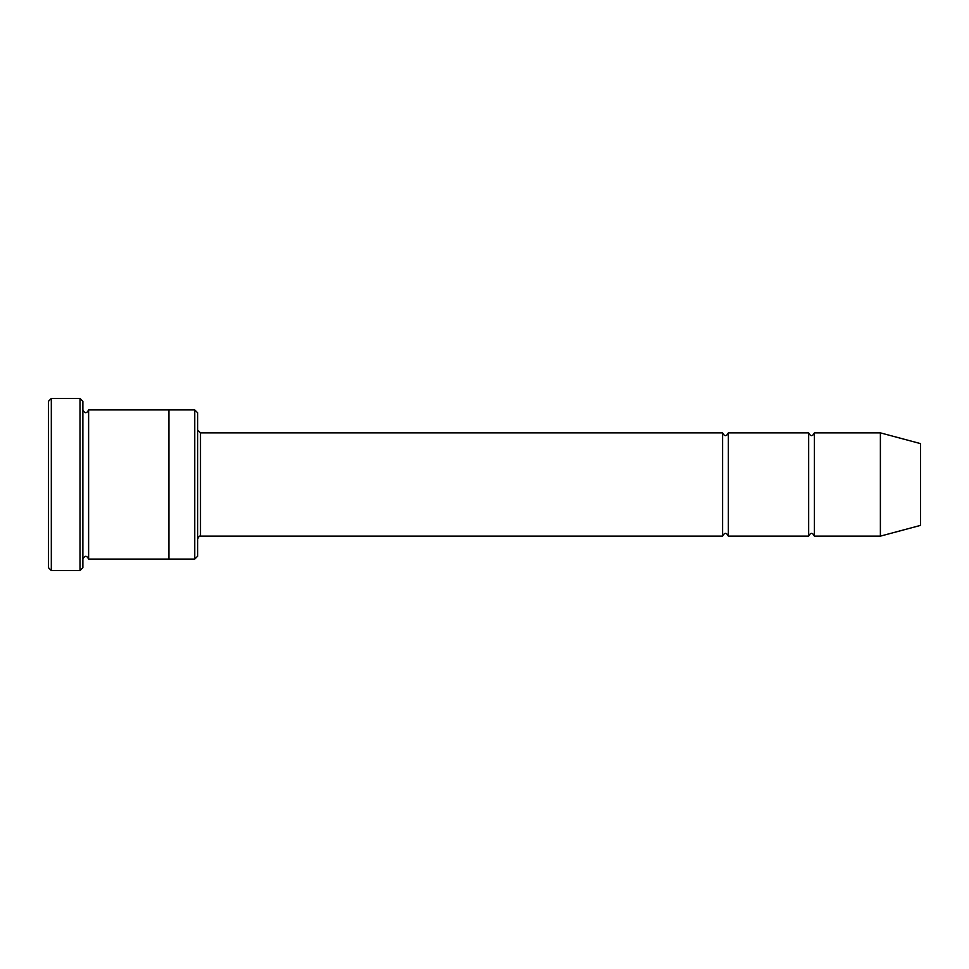 <?xml version="1.0" encoding="UTF-8"?>
<svg xmlns="http://www.w3.org/2000/svg" width="969" height="969" viewBox="0 0 969 969"><rect width="100%" height="100%" fill="white"/><g stroke="black" fill="none" stroke-linecap="round" stroke-linejoin="round"><path stroke-width="1.45" d="M197.628 429.994L200.498 432.864L722.608 432.864L722.608 536.136C724.521 532.441 726.435 532.441 728.349 536.136L808.667 536.136C810.581 532.441 812.494 532.441 814.408 536.136L814.408 432.864L880.385 432.864L880.385 536.136L814.408 536.136M728.349 536.136L728.349 432.864L808.667 432.864L808.667 536.136M194.757 409.911L197.628 412.782L197.628 556.218L194.757 559.089L168.933 559.089L168.933 409.911L194.757 409.911L194.757 559.089M82.874 559.089C84.787 555.382 86.701 555.382 88.615 559.089L88.615 409.911C86.701 413.618 84.787 413.618 82.874 409.911M51.321 570.559L48.45 567.689L48.45 401.311L51.321 398.441L80.003 398.441L80.003 570.559L51.321 570.559L51.321 398.441M88.615 559.089L168.933 559.089M880.385 536.136L920.55 525.38L920.55 443.62L880.385 432.864M80.003 398.441L82.874 401.311L82.874 567.689L80.003 570.559M200.498 432.864L200.498 536.136L722.608 536.136M88.615 409.911L168.933 409.911M814.408 432.864C812.494 436.559 810.581 436.559 808.667 432.864M728.349 432.864C726.435 436.559 724.521 436.559 722.608 432.864M200.498 536.136C199.747 535.578 198.79 536.535 197.628 539.006"/></g></svg>
